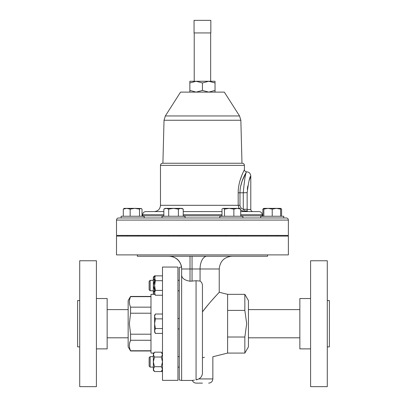 <?xml version="1.0" encoding="UTF-8"?>
<svg xmlns="http://www.w3.org/2000/svg" width="407" height="407" viewBox="0 0 407 407"><rect width="100%" height="100%" fill="white"/><g stroke="black" fill="none" stroke-linecap="round" stroke-linejoin="round"><path stroke-width="0.61" d="M310.587 298.529L299.847 298.529L299.847 348.885L310.587 348.885M310.587 260.765L310.587 386.65L327.289 386.65L327.289 260.765L310.587 260.765M327.289 300.544L329.385 300.544L329.385 346.871L327.289 346.871M149.135 366.081L149.135 357.646L150.142 356.639L150.142 367.089L149.135 366.081M149.135 289.769L149.135 281.334L150.142 280.326L150.142 290.776L149.135 289.769M96.413 348.885L107.153 348.885L107.153 298.529L96.413 298.529M96.413 386.65L96.413 260.765L79.711 260.765L79.711 386.65L96.413 386.65M79.711 346.871L77.615 346.871L77.615 300.544L79.711 300.544M129.716 299.125L130.576 296.433L128.154 300.625L128.154 346.784L130.576 350.982L150.982 350.982M150.982 296.657L130.576 296.657C128.973 300.137 128.973 303.632 130.576 307.148L130.576 313.217L129.365 323.707L130.576 334.198L150.982 334.198M153.688 353.083L150.982 353.083L150.982 294.332L154.833 294.332M177.935 323.707L177.935 267.058L162.495 267.058L162.495 380.357L177.935 380.357L177.935 323.707M277.472 236.091L277.472 235.419M266.982 236.091L266.982 235.419M260.689 217.964L260.689 216.249L283.765 216.249L283.765 217.964L118.62 217.964L121.123 217.964L121.123 216.249L144.2 216.249L144.2 217.964M162.001 217.964L162.001 216.249L185.078 216.249L185.078 217.964M219.811 217.964L219.811 216.249L242.887 216.249L242.887 217.964M194.22 32.936L194.22 81.268L215.033 81.268L215.033 82.947L208.74 81.268L202.442 82.947L196.149 81.268L189.855 82.947L189.855 81.268L196.149 81.268M210.668 32.936L210.668 81.268L208.74 81.268M165.344 115.959L180.555 92.109L224.328 92.109L239.545 115.959L165.344 115.959L164.031 120.253L162.902 163.243L162.597 163.243L241.982 163.243L240.858 120.253L164.031 120.253M239.021 208.364L238.181 205.306L160.48 205.306L160.48 165.359L244.404 165.359C244.281 164.072 243.574 163.37 242.292 163.243L202.442 163.243M239.982 192.786L239.982 205.306L238.181 205.306L238.181 192.786C238.115 180.622 244.576 169.653 244.404 169.688C244.587 169.648 238.115 180.586 238.181 192.786L239.982 192.786C240.018 181.268 246.774 171.754 246.52 171.805C246.759 171.759 240.013 181.308 239.982 192.786L243.274 192.786C244.414 180.036 245.518 173.041 246.586 171.805C245.518 173.026 244.414 180.016 243.274 192.786L247.151 192.659M244.169 170.172L243.874 170.767M242.506 173.769L241.936 175.142M241.89 175.244L240.094 180.347M239.153 183.974L238.741 186.121M240.71 214.708L262.23 214.708C262.047 212.81 261.004 211.767 259.111 211.584L240.71 211.584M221.988 211.584L183.231 211.584M288.38 220.075L288.38 235.419L116.504 235.419L116.504 220.075L288.38 220.075C288.258 218.793 287.551 218.086 286.269 217.964L283.765 217.964L283.765 216.249M244.846 353.083L248.433 346.871L248.433 300.544L244.846 294.332L244.846 310.393L246.688 323.707L244.846 337.016L244.846 353.083L227.62 353.083L227.62 294.332L219.231 292.257L219.231 268.986L181.629 268.986L181.629 275.071L181.629 268.986A12.754 12.754 0 0 0 168.874 256.232A12.754 12.754 0 0 1 181.629 268.986M202.442 357.753C215.837 356.089 215.837 356.089 202.442 357.753L204.421 357.3M197.441 379.558L196.067 379.858C191.102 380.601 191.102 380.601 196.067 379.858L198.875 378.927C201.119 377.62 202.31 375.636 202.442 372.975L202.442 286.177C202.518 283.847 201.73 282.137 200.066 281.049L196.067 280.733L190.023 281.222C184.61 280.301 181.812 278.251 181.629 275.071L181.629 380.438L179.278 379.99L179.278 267.424L181.629 266.972C180.057 260.317 175.855 256.736 169.032 256.232M202.442 383.124L196.235 383.124C194.373 383.038 193.071 382.142 192.318 380.438L181.629 380.438M202.442 311.854C210.531 301.16 219.302 292.374 219.231 292.257C219.312 292.358 210.551 301.134 202.442 311.854L208.526 304.243M211.345 300.987L213.879 298.138M213.94 298.072L217.831 293.778M194.465 380.072L192.542 380.397M288.38 236.091L116.504 236.091L116.504 254.889L288.38 254.889L288.38 236.091M267.567 254.889L267.567 256.232L137.317 256.232L137.317 254.889M202.187 374.796L201.882 375.646M200.31 377.874L198.875 378.927L212.851 378.927L212.851 356.736L227.62 353.083M227.62 310.393L244.846 310.393M244.846 337.016L227.62 337.016M163.848 211.584L145.777 211.584C143.88 211.767 142.842 212.81 142.654 214.708L142.618 216.249M247.303 211.584L252.9 211.584C251.612 211.457 250.91 210.755 250.783 209.468L247.151 209.468L247.303 211.584L244.795 211.106L243.274 209.249L247.151 209.249L243.31 209.335M247.217 211.106A4.197 2.905 -38.3 0 0 244.795 211.106L244.795 211.584L240.71 210.241M240.603 186.574L242.124 181.115M242.14 181.059L245.981 172.751M246.281 172.227L246.586 171.805C249.135 172.054 250.534 173.453 250.783 176.002L250.783 209.468M239.982 205.306C240.201 207.331 241.3 208.643 243.274 209.249L243.274 192.786M247.319 189.291L247.756 186.07M249.084 180.662L250.783 176.002M247.151 192.786C248.494 182.239 249.705 176.648 250.783 176.002C249.7 176.663 248.489 182.26 247.151 192.786L247.151 209.249M215.033 92.109L215.033 82.947M215.033 90.43L208.74 92.109L202.442 90.43L202.442 82.947M202.442 90.43L196.149 92.109L189.855 90.43L189.855 82.947M189.855 90.43L189.855 92.109M194.053 20.35L210.836 20.35L210.836 32.936L194.053 32.936L194.053 20.35M126.725 208.364L124.267 208.364L123.301 209.112L126.725 208.364L130.154 209.112L134.834 208.364L126.725 208.364M141.351 208.532L134.834 208.364L139.515 209.112L140.766 208.364L142.023 209.112L142.023 216.249M123.301 216.249L123.301 209.112M130.154 216.249L130.154 209.112M139.515 216.249L139.515 209.112M237.281 208.364L223.24 208.364L224.496 209.112L229.177 208.364L233.857 209.112L237.281 208.364L240.71 209.112L239.738 208.364L237.281 208.364M222.66 208.532L221.988 209.112L221.988 216.249M233.857 216.249L233.857 209.112M240.71 216.249L240.71 209.112M224.496 216.249L224.496 209.112M173.54 208.364L165.145 208.364L163.848 209.112L166.27 208.364L168.691 209.112L173.54 208.364L178.383 209.112L180.805 208.364L173.54 208.364M183.231 209.112L181.929 208.364L180.805 208.364L183.231 209.112L183.231 216.249M168.691 216.249L168.691 209.112M178.383 216.249L178.383 209.112M163.848 216.249L163.848 209.112M280.616 208.364L268.03 208.364L272.227 209.112L276.424 208.364L280.616 209.112L280.616 208.364L280.916 208.532L281.588 209.112L281.588 216.249M268.03 208.364L263.833 208.364L268.03 208.364L263.833 209.112L263.833 208.364L262.866 209.112L263.833 208.76M280.616 216.249L280.616 209.112M263.833 216.249L263.833 209.112M272.227 216.249L272.227 209.112M129.762 348.478L129.64 347.965M129.716 342.735L130.576 340.267C128.973 343.742 128.973 347.242 130.576 350.758L150.982 350.758M150.982 340.267L130.576 340.267L130.576 334.198M150.982 313.217L130.576 313.217M130.576 307.148L150.982 307.148M155.357 314.016L154.609 315.313L154.609 323.707L155.357 318.859L154.609 316.437L155.357 314.016L162.495 314.016M154.609 330.972L154.609 332.097L155.357 333.399L154.609 330.972L154.609 323.707L155.357 328.551L154.609 330.972M162.495 333.399L155.357 333.399M162.495 328.551L155.357 328.551M162.495 318.859L155.357 318.859M162.495 371.555L154.507 371.555L153.332 369.134L153.332 370.258L154.507 371.555M154.609 292.816L154.609 293.94L155.357 295.238L154.609 292.816L155.357 290.394L154.609 285.551L154.609 292.816M162.495 280.703L155.357 280.703L154.609 285.551L154.609 278.281L155.357 275.86L154.507 275.86L153.347 277.996M162.495 275.86L155.357 275.86L154.609 277.157L155.357 280.703M162.495 295.238L155.357 295.238M162.495 290.394L155.357 290.394M154.507 275.86L153.332 277.157L153.332 278.281L154.507 280.703L153.332 285.551L153.332 278.281M154.609 290.394L153.332 285.551L153.332 293.94L153.688 294.332M154.507 290.394L153.332 292.816L153.81 294.332M162.495 353.469L161.32 352.172L154.507 352.172L153.332 353.469L153.347 354.314M154.507 352.172L153.332 354.594L154.507 357.02L153.332 361.864L153.332 354.594M154.507 366.707L153.332 361.864L153.332 369.134L154.507 366.707L161.32 366.707L162.495 369.134L161.32 371.555L162.495 370.258M161.32 366.707L162.495 361.864L161.32 357.02L154.507 357.02M161.32 352.172L162.495 354.594L161.32 357.02M162.495 354.594L162.479 354.314M280.616 208.404L280.916 208.532M262.866 216.249L262.866 209.112M221.988 214.708L183.231 214.708M262.23 214.708L262.23 215.847L240.71 215.847M221.988 215.847L183.231 215.847M163.848 215.847L142.654 215.847M196.067 379.858L196.067 280.733M190.023 281.222L190.023 256.232M192.043 281.222L192.043 256.232M200.066 281.049L200.066 268.986A12.754 6.929 90 0 1 206.995 256.232M163.848 214.708L142.654 214.708M299.847 309.61L248.433 309.61M179.278 367.089L177.935 367.089M153.332 367.089L150.142 367.089M153.332 290.776L150.142 290.776M179.278 280.306L177.935 280.306M179.278 367.109L177.935 367.109M179.278 328.953L177.935 328.953L179.278 328.953M179.278 318.462L177.935 318.462M128.154 337.805L107.153 337.805M168.295 236.091L168.295 235.419M226.104 236.091L226.104 235.419M127.416 236.091L127.416 235.419M239.545 115.959L240.858 120.253M244.404 165.359L244.404 169.688C244.531 170.971 245.238 171.678 246.52 171.805M160.48 205.306C160.109 209.122 158.018 211.213 154.202 211.584M212.851 378.927C212.602 381.476 211.202 382.875 208.654 383.124M219.231 268.986C219.983 261.238 224.237 256.99 231.985 256.232M244.846 294.332L227.62 294.332M116.504 220.075C116.631 218.793 117.333 218.086 118.62 217.964M262.23 215.847L262.271 216.249M160.48 165.359C160.607 164.072 161.309 163.37 162.597 163.243M137.907 236.091L137.907 235.419M236.594 236.091L236.594 235.419M178.785 236.091L178.785 235.419M162.139 353.083L162.495 353.083M130.576 296.433L150.982 296.433M128.154 309.61L107.153 309.61M179.278 356.618L177.935 356.618M179.278 290.796L177.935 290.796M153.332 280.326L150.142 280.326M153.332 356.639L150.142 356.639M179.278 356.639L177.935 356.639M299.847 337.805L248.433 337.805"/></g></svg>
